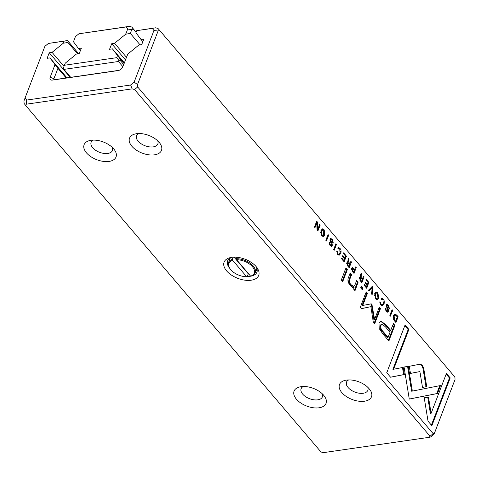 <?xml version="1.0" encoding="UTF-8"?>
<svg xmlns="http://www.w3.org/2000/svg" width="479" height="479" viewBox="0 0 479 479"><rect width="100%" height="100%" fill="white"/><g stroke="black" fill="none" stroke-linecap="round" stroke-linejoin="round"><path stroke-width="0.72" d="M122.893 66.677L118.475 61.492L63.958 69.383L70.724 77.317M63.958 69.383L63.228 68.473L65.24 63.174L76.395 54.073L79.233 53.66L81.364 48.11L78.526 48.523L73.461 41.763L75.425 36.638L78.927 33.781L129.372 26.357L131.731 27.01L136.138 32.177M80.376 50.69L78.526 48.523M140.078 44.852L130.33 33.41L125.702 34.201L114.547 43.308L111.709 43.715L109.577 49.271L112.415 48.858L120.403 59.264L120.037 60.216L123.714 64.533M136.078 32.333L133.15 28.902L131.797 29.59L130.33 33.41M126.486 57.312L114.547 43.308M125.498 59.893L111.709 43.715M124.354 62.863L112.415 48.858M124.079 63.581L120.403 59.264M64.449 65.24L116.69 57.678L117.487 55.612M125.702 34.201L127.671 29.075L126.079 26.956L78.927 33.781M120.037 60.216L118.882 60.414L118.475 61.492M131.731 27.01L133.15 28.902M129.372 26.357L126.079 26.956M127.671 29.075L131.797 29.59M118.882 60.414L116.69 57.678M232.632 260.301A13.55 7.478 -159 0 0 230.363 269.21L229.986 268.707A14.262 7.874 21 0 1 228.519 262.558A14.262 7.874 21 0 1 232.465 259.295L232.632 260.301L246.637 276.73L247.23 276.623L248.296 273.844A14.262 7.874 -159 0 0 248.643 273.844M230.363 269.21A13.55 7.478 -159 0 0 246.637 276.73M236.608 259.72L250.613 276.155A13.55 7.478 -159 0 0 252.409 266.665A13.55 7.478 -159 0 0 236.608 259.72L236.44 258.72L236.997 257.271M233.273 257.181L232.465 259.295M230.237 258.085A14.262 7.874 -159 0 0 230.225 258.121L228.519 262.558M236.44 258.72A14.262 7.874 21 0 1 250.457 263.492A14.262 7.874 21 0 1 255.151 272.785L256.852 268.342A14.262 7.874 -159 0 0 256.87 268.306M255.151 272.785A14.262 7.874 21 0 1 251.206 276.048L250.613 276.155M234.063 257.151L248.296 273.844M25.519 105.296L321.008 451.99L323.367 452.643L429.184 437.321L430.04 436.213L134.551 89.519L132.192 88.866L26.375 104.183L25.519 105.296L24.1 103.404L23.95 100.955L25.076 97.95L26.668 100.069L130.605 85.022L134.108 82.166L153.933 30.518L152.34 28.399L136.719 30.662L135.928 32.722L140.994 39.482L143.832 39.068L141.7 44.619L138.862 45.032L127.707 54.133L122.863 66.743A4.281 2.503 139.6 0 1 118.379 70.533A4.281 2.503 139.6 0 1 118.181 70.569L52.307 80.107A4.281 2.503 139.6 0 1 50.175 77.269L55.019 64.653L57.935 68.305L53.947 78.7A1.425 0.832 -40.4 0 0 53.995 79.46A1.425 0.832 -40.4 0 0 54.66 79.646L119.163 70.305M372.896 287.131L372.255 286.376L368.387 290.292L369.016 291.034L372.201 287.634L371.524 293.98L372.183 294.747L372.896 287.131L372.159 287.238L372.123 287.645M383.224 299.106L381.715 298.207L380.991 298.902L381.637 299.662L382.092 299.267L382.966 299.776L383.266 303.512L382.062 304.973L381.152 304.506L379.955 301.644L380.859 305.063L382.428 305.919L383.901 304.219C384.637 302.237 384.409 300.531 383.224 299.106L382.487 299.213L382.757 299.555M331.6 244.943L330.253 244.757L329.672 242.781L329.049 242.182L329.953 245.332L331.54 246.308L332.234 245.625L332.21 243.895L330.618 239.847L332.067 240.081L332.642 242.38L333.3 243.033L332.312 239.368L330.755 238.422L329.983 239.207L331.6 244.943L330.462 245.44M329.875 239.955L331.037 239.434L329.821 240.135M340.006 248.397L338.491 247.493L337.767 248.194L338.419 248.954L338.869 248.553L339.749 249.068L340.048 252.804L338.839 254.259L337.929 253.798L336.731 250.936L337.641 254.349L339.204 255.205L340.683 253.511C341.419 251.523 341.192 249.816 340.006 248.397L339.27 248.505L339.533 248.846M324.133 229.776L322.427 228.818L320.996 230.435L321.822 235.794L323.529 236.752L324.978 235.111L324.133 229.776L323.397 229.884L323.666 230.225M328.654 235.219L328.073 234.536L325.834 240.368L326.421 241.051L328.654 235.219L327.917 235.327L325.936 240.488M428.034 421.203L431.872 425.699L450.218 377.901L446.416 373.434L431.106 413.311L428.448 396.983L424.232 397.81L428.034 421.203M387.786 310.871L386.439 310.679L385.864 308.71L385.242 308.105L386.14 311.254L387.727 312.23L388.421 311.548L388.403 309.817L386.804 305.77L388.253 306.003L388.834 308.302L389.487 308.955L388.499 305.297L386.942 304.345L386.17 305.135L387.786 310.871L386.649 311.362M386.068 305.877L387.224 305.363L386.008 306.063M379.188 328.54L382.763 333.773L388.882 340.946L394.882 325.319L393.379 323.553L390.732 330.432L386.068 324.954L380.883 321.062L378.997 323.211L379.188 328.54M344.173 261.887L346.413 256.055L343.653 252.816L343.383 253.511L345.563 256.067L344.802 258.049L342.76 255.66L342.497 256.349L344.539 258.738L343.856 260.516L341.725 258.019L341.461 258.702L344.173 261.887M317.888 231.046L320.128 225.214L319.589 224.579L317.685 229.531L317.415 222.034L316.697 221.19L314.458 227.022L314.99 227.645L316.811 222.891L317.056 230.07L317.888 231.046M159.411 30.339L158.058 31.033L137.527 84.52L137.677 86.968L433.166 433.663L434.519 432.974L455.05 379.488L454.9 377.039L157.992 28.447L454.9 377.039M336.486 244.404L335.899 243.721L333.659 249.553L334.246 250.236L336.486 244.404L335.743 244.512L333.761 249.673M346.826 262.785L347.688 266.013L349.233 267.821L351.472 261.989L350.885 261.306L349.874 263.935L348.484 261.444L349.005 259.097L348.383 258.367L347.868 260.744L348.155 262.348L347.473 262.127L346.826 262.785M393.331 318.834L395.911 322.589L398.151 316.757L396.768 315.14L394.9 313.937L393.534 315.451L393.331 318.834M408.306 366.297L404.066 367.022L409.276 399.067L437.459 393.499L440.518 385.529L412.341 391.098L408.306 366.297M377.901 292.861L376.195 291.903L374.764 293.525L375.596 298.878L377.302 299.836L378.745 298.201L377.901 292.861L377.165 292.968L377.434 293.31M362.334 289.777L363.034 287.951L361.388 286.017L360.687 287.843L362.334 289.777M342.736 281.646L347.371 269.569L345.958 267.911L341.323 279.987L342.736 281.646M366.669 288.274L368.902 282.442L366.142 279.203L365.878 279.904L368.052 282.454L367.291 284.442L365.255 282.047L364.992 282.736L367.028 285.131L366.345 286.903L364.22 284.406L363.956 285.095L366.669 288.274M355.005 290.741L358.118 282.179L356.675 280.49L354.891 285.137L353.694 286.292L350.993 284.67C349.472 282.909 349.083 281.119 349.826 279.311L351.64 274.581L350.227 272.922L348.317 277.904C347.383 280.311 348.017 282.814 350.221 285.394C351.646 287.113 352.927 287.819 354.065 287.52L353.592 289.082L355.005 290.741M371.86 304.105L371.129 303.866L362.747 305.446L367.417 293.28L366.213 291.867L360.316 307.243L361.513 308.65L370.866 306.674L373.369 322.559L374.584 323.984L380.482 308.608L379.278 307.195L374.602 319.385L371.86 304.105M386.751 372.758L390.553 377.218L404.378 374.512L403.216 367.369L393.618 369.249L408.904 329.426L405.096 324.96L386.751 372.758M351.682 268.366L352.49 271.647L354.011 273.431L356.25 267.599L355.669 266.917L354.688 269.473L352.394 267.587L351.682 268.366M423.717 368.327L422.364 365.19L420.161 364.154L409.294 366.297L410.455 373.434L419.891 371.572L422.508 387.445L426.729 386.619L423.717 368.327L422.981 368.435L425.993 386.727L422.502 387.409M392.672 310.332L392.091 309.644L389.852 315.475L390.433 316.158L392.672 310.332L391.936 310.434L389.954 315.595M359.472 277.622L360.334 280.85L361.879 282.658L364.112 276.826L363.531 276.138L362.519 278.772L361.13 276.281L361.651 273.934L361.028 273.204L360.507 275.581L360.801 277.185L360.118 276.964L359.472 277.622M77.61 53.893L67.862 42.451L63.234 43.242L64.03 41.182L48.403 43.445L67.515 40.553L78.748 53.732M78.658 53.744L68.228 41.499L67.862 42.451M63.234 43.242L52.079 52.349L49.241 52.762L47.11 58.312L49.948 57.899L55.019 64.653M64.024 66.359L52.079 52.349M70.233 77.388L49.241 52.762M66.964 77.861L49.948 57.899M66.174 77.975L57.935 68.305M142.844 41.649L140.994 39.482M136.719 30.662L155.633 27.8L157.992 28.447M231.656 257.343A18.543 10.233 21 0 1 256.81 267.438A18.543 10.233 21 0 1 250.745 280.275A18.543 10.233 21 0 1 226.777 271.078A18.543 10.233 21 0 1 230.86 257.48A18.543 10.233 21 0 1 231.656 257.343M346.491 380.098A17.112 9.448 21 0 1 369.71 389.421A17.112 9.448 21 0 1 364.112 401.27A17.112 9.448 21 0 1 341.988 392.774A17.112 9.448 21 0 1 345.754 380.224A17.112 9.448 21 0 1 346.491 380.098M301.063 386.673A17.112 9.448 21 0 1 324.277 395.995A17.112 9.448 21 0 1 318.679 407.845A17.112 9.448 21 0 1 296.555 399.348A17.112 9.448 21 0 1 300.327 386.798A17.112 9.448 21 0 1 301.063 386.673M136.497 133.719A17.112 9.448 21 0 1 159.717 143.035A17.112 9.448 21 0 1 154.118 154.885A17.112 9.448 21 0 1 131.994 146.394A17.112 9.448 21 0 1 135.761 133.839A17.112 9.448 21 0 1 136.497 133.719M91.07 140.293A17.112 9.448 21 0 1 114.283 149.61A17.112 9.448 21 0 1 108.685 161.459A17.112 9.448 21 0 1 86.561 152.969A17.112 9.448 21 0 1 90.327 140.419A17.112 9.448 21 0 1 91.07 140.293M455.05 379.488L434.1 434.142L430.597 436.998L429.184 437.321M48.403 43.445L44.9 46.301L25.076 97.95M93.273 140.113A11.412 6.299 -159 0 0 91.118 142.323A11.412 6.299 -159 0 0 92.687 147.724A11.412 6.299 -159 0 0 103.799 153.412A11.412 6.299 -159 0 0 112.421 150.496A11.412 6.299 -159 0 0 112.302 147.418M138.7 133.539A11.412 6.299 -159 0 0 136.551 135.743A11.412 6.299 -159 0 0 138.114 141.149A11.412 6.299 -159 0 0 149.232 146.837A11.412 6.299 -159 0 0 157.854 143.922A11.412 6.299 -159 0 0 157.735 140.844M303.267 386.499A11.412 6.299 -159 0 0 301.111 388.703A11.412 6.299 -159 0 0 302.68 394.109A11.412 6.299 -159 0 0 313.793 399.791A11.412 6.299 -159 0 0 322.415 396.881A11.412 6.299 -159 0 0 322.295 393.798M348.694 379.919A11.412 6.299 -159 0 0 346.545 382.128A11.412 6.299 -159 0 0 348.113 387.529A11.412 6.299 -159 0 0 359.226 393.217A11.412 6.299 -159 0 0 367.848 390.307A11.412 6.299 -159 0 0 367.728 387.224M228.788 259.163A15.687 8.658 -159 0 0 229.148 260.929M255.774 271.156A15.687 8.658 -159 0 0 257.223 270.078M232.195 257.271A15.687 8.658 -159 0 0 227.615 260.941A15.687 8.658 -159 0 0 229.633 268.21M247.32 276.395A15.687 8.658 -159 0 0 256.906 272.186A15.687 8.658 -159 0 0 255.96 266.396M67.515 40.553L68.228 41.499M137.677 86.968L134.551 89.519M430.04 436.213L433.166 433.663M155.633 27.8L152.34 28.399M153.933 30.518L158.058 31.033M137.527 84.52L134.108 82.166M130.605 85.022L132.192 88.866M26.375 104.183L26.668 100.069M434.1 434.142L434.519 432.974M67.497 40.589L64.03 41.182M350.628 261.977L348.748 267.252M347.868 262.39L349.137 264.043L349.874 263.935M348.245 259.175L347.748 261.552M347.131 262.294L348.155 262.348M346.742 263.546L347.856 263.013L347.479 263.438L348.077 265.396L348.934 266.402L349.604 264.647L348.748 263.648L347.479 263.438L346.664 263.815M348.934 266.402L348.191 266.504L347.167 265.294M350.73 262.097L351.472 261.989M348.269 259.205L349.005 259.097M394.157 314.044L396.031 315.242L397.414 316.864L395.432 322.026M393.169 317.104L394.421 315.074L395.163 314.966L394.145 316.17L394.744 320.295L395.576 321.265L397.301 316.775L395.163 314.966M397.414 316.864L398.151 316.757M394.87 321.367L395.576 321.265M319.331 225.25L317.409 230.483M319.391 225.322L320.128 225.214M317.044 229.621L317.685 229.531M316.439 221.861L316.703 222.903M316.679 222.142L317.415 222.034M316.811 222.891L316.074 222.992L314.505 227.076M439.764 385.679L436.722 393.606L409.27 399.043M413.503 398.241L412.766 398.348L413.503 398.253M436.722 393.606L437.459 393.499M407.569 366.423L411.605 391.205L412.341 391.098M375.835 292.022L377.165 292.968M378.392 296.465L378.009 298.309L376.919 299.824M374.362 295.417L375.793 293.028L376.53 292.926L375.386 294.286L375.847 298.249L376.961 298.854L377.65 293.543L376.53 292.926M376.961 298.854L375.428 298.674M343.395 253.487L345.676 256.163L343.694 261.324M345.676 256.163L346.413 256.055M342.503 256.331L344.06 258.157L344.802 258.049M341.467 258.69L343.12 260.624L343.856 260.516M393.121 324.223L394.145 325.427L388.403 340.383M380.53 321.158L385.332 325.061L389.996 330.54L390.732 330.432M388.074 337.36L387.337 337.467L382.859 332.21C380.314 329.69 379.452 327.432 380.26 325.445L381.332 324.187L382.068 324.079L380.997 325.337C380.188 327.325 381.056 329.582 383.601 332.103L388.074 337.36L390.044 332.234L385.565 326.983L382.068 324.079M394.145 325.427L394.882 325.319M361.13 286.687L362.298 288.059L361.855 289.214M362.298 288.059L363.034 287.951M386.601 304.494L388.122 305.859M388.942 307.853L388.918 308.41M385.703 310.787L387.05 310.979M385.864 308.71L385.11 308.859M387.822 310.757L387.325 312.188M345.7 268.581L346.628 269.677L342.251 281.083M346.628 269.677L347.371 269.569M446.159 374.105L449.482 378.009L431.387 425.136M449.482 378.009L450.218 377.901M427.717 397.127L430.37 413.419L431.106 413.311M365.884 279.874L368.165 282.55L366.184 287.711M368.165 282.55L368.902 282.442M364.998 282.718L366.555 284.55L367.291 284.442M363.962 285.077L365.609 287.011L366.345 286.903M322.068 228.938L323.397 229.884M324.624 233.381L324.241 235.219L323.151 236.74M320.595 232.327L322.026 229.944L322.762 229.836L321.613 231.201L322.074 235.159L323.193 235.77L323.882 230.453L322.762 229.836M323.193 235.77L321.654 235.59M356.418 281.161L357.382 282.287L354.478 290.124M357.382 282.287L358.118 282.179M349.969 273.593L350.903 274.689L349.083 279.419C348.347 281.227 348.736 283.011 350.251 284.777L352.957 286.4L353.694 286.292M350.903 274.689L351.64 274.581M338.15 247.643L339.27 248.505M337.527 254.211L338.839 254.259M336.611 251.768L337.354 251.661M340.365 251.607L339.94 253.619L338.827 255.193M370.393 303.973L371.123 304.213L371.518 305.297L373.865 319.487L374.602 319.385M365.956 292.537L366.68 293.387L362.01 305.554L362.747 305.446M366.68 293.387L367.417 293.28M370.866 306.674L361.477 308.608M379.021 307.871L379.745 308.716L374.099 323.415M379.745 308.716L380.482 308.608M371.518 305.297L372.255 305.189M330.414 238.566L331.935 239.931M332.755 241.931L332.731 242.482M329.516 244.865L330.857 245.05M329.672 242.781L328.923 242.937M331.636 244.835L331.139 246.266M402.48 367.513L403.635 374.62L390.523 377.189M403.635 374.62L404.378 374.512M404.839 325.63L408.162 329.534L392.876 369.357L393.618 369.249M408.162 329.534L408.904 329.426M355.412 267.587L353.532 272.868M352.053 267.755L353.951 269.581L354.688 269.473M351.496 269.414L351.975 268.719L352.712 268.611L352.304 269.078L352.843 271.084L353.688 272.078L354.412 270.198L352.712 268.611M353.688 272.078L352.951 272.18L352.454 271.599M355.514 267.707L356.25 267.599M381.374 298.351L382.487 299.213M380.751 304.925L382.062 304.973M379.835 302.477L380.571 302.375M383.583 302.321L383.164 304.327L382.044 305.901M419.424 364.256L421.622 365.297L422.981 368.435M419.891 371.572L410.449 373.398M425.993 386.727L426.729 386.619M371.812 286.825L372.159 287.238M372.201 287.634L371.464 287.741L368.71 290.675M363.274 276.814L361.394 282.089M360.513 277.227L361.783 278.88L362.519 278.772M360.891 274.012L360.388 276.389M359.777 277.131L360.801 277.185M359.388 278.383L360.501 277.85L360.124 278.275L360.723 280.233L361.573 281.233L362.25 279.485L361.394 278.485L360.124 278.275L359.31 278.646M361.573 281.233L360.837 281.341L359.813 280.131M363.375 276.934L364.112 276.826M360.915 274.042L361.651 273.934M50.175 77.269L53.947 78.7L54.744 79.634M118.181 70.569L118.57 70.491M52.307 80.107L54.66 79.646M348.407 263.181L349.143 263.073M347.832 261.54L348.484 261.444M347.335 265.504L348.077 265.396M396.031 315.242L396.768 315.14M393.409 316.278L394.145 316.17M394.079 320.391L394.744 320.295M375.189 298.339L375.847 298.249M385.332 325.061L386.068 324.954M380.26 325.445L380.997 325.337M382.859 332.21L383.601 332.103M387.762 305.404L388.499 305.297M385.775 310.775L386.439 310.679M387.685 311.655L388.421 311.548M387.727 309.919L388.403 309.817M386.876 308.344L387.589 308.242M321.421 235.255L322.074 235.159M355.19 287.993L355.927 287.885M350.251 284.777L350.993 284.67M349.083 279.419L349.826 279.311M337.288 253.894L337.929 253.798M339.94 253.619L340.683 253.511M331.576 239.476L332.312 239.368M329.588 244.853L330.253 244.757M331.498 245.727L332.234 245.625M331.54 243.991L332.21 243.895M330.69 242.422L331.402 242.32M353.292 268.815L354.035 268.707M351.568 269.186L352.304 269.078M352.137 271.186L352.843 271.084M380.512 304.602L381.152 304.506M383.164 304.327L383.901 304.219M361.046 278.018L361.789 277.91M360.477 276.377L361.13 276.281M359.98 280.341L360.723 280.233M338.132 248.661L338.869 248.553M381.356 299.375L382.092 299.267"/></g></svg>
